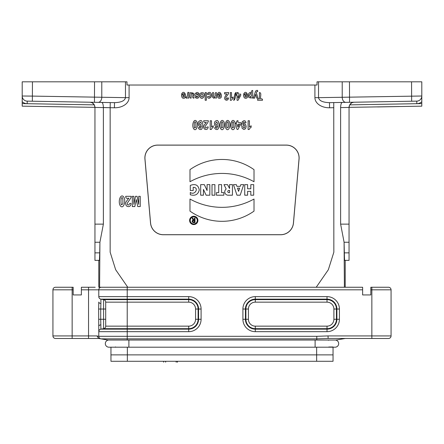 <?xml version="1.0" encoding="UTF-8"?>
<svg xmlns="http://www.w3.org/2000/svg" width="444" height="444" viewBox="0 0 444 444"><rect width="100%" height="100%" fill="white"/><g stroke="black" fill="none" stroke-linecap="round" stroke-linejoin="round"><path stroke-width="0.67" d="M110.956 340.021L108.908 340.026A3.585 3.585 0 0 0 105.322 343.612A3.585 3.585 0 0 0 108.908 347.197A3.585 3.585 0 0 1 105.322 343.612A3.585 3.585 0 0 1 108.908 340.026L128.888 340.026L128.888 347.197M333.044 340.026L335.092 340.026A3.585 3.585 0 0 1 338.678 343.612A3.585 3.585 0 0 1 335.092 347.197A3.585 3.585 0 0 0 338.678 343.612A3.585 3.585 0 0 0 335.092 340.026L315.112 340.026L315.112 347.197M127.35 347.197L110.956 347.197L110.956 361.283L333.044 361.283L333.044 347.197L127.35 347.197L127.35 354.878L333.044 354.878M328.749 340.209L328.305 340.215M328.749 347.014L333.044 346.98M115.251 347.014L115.695 347.008M127.778 287.257L99.606 287.257L99.911 242.252L103.38 224.131L103.38 107.526L110.156 107.703L110.156 252.203L115.662 269.73L127.778 287.257L344.394 287.257L344.089 242.252L344.511 259.934M327.961 287.257L362.626 287.257L362.626 289.815L98.79 289.815L98.79 296.631A2.564 2.564 0 0 0 100.905 299.156L103.591 299.628L127.223 299.628L127.223 299.156L188.7 299.156A9.873 9.873 0 0 1 198.573 309.03L198.102 309.03L198.102 319.275A9.402 9.402 0 0 1 188.7 328.677L103.591 328.677L100.905 329.148L103.591 328.677L103.591 309.03L100.721 309.03L100.905 303.474A2.564 1.443 180 0 1 98.79 302.053L98.64 309.03L100.721 309.03L100.721 319.275L105.705 319.275L105.705 326.151A2.564 2.564 0 0 1 103.591 328.677A2.564 2.564 0 0 0 105.705 326.151L188.7 326.151A6.876 6.876 0 0 0 195.576 319.275L195.576 309.03A6.876 6.876 0 0 0 188.7 302.153L127.223 302.153L127.223 329.148L100.905 329.148A2.564 2.564 0 0 0 98.79 331.668L98.64 309.03M101.354 287.257A2.564 2.564 0 0 0 98.79 289.815L81.374 289.815L81.374 287.257L95.205 287.257M370.823 289.815L370.823 287.257L388.5 287.257A2.564 2.564 0 0 1 391.064 289.815L391.064 335.925L391.064 289.815L370.823 289.815L370.823 294.938L362.626 294.938L362.626 289.815M72.15 287.257L72.15 289.815L52.936 289.815A2.564 2.564 0 0 1 55.5 287.257L73.177 287.257L73.177 289.815L72.15 289.815L72.15 335.925L96.914 335.925L98.79 336.319L316.777 336.319L328.044 335.925L328.127 338.456L316.777 338.85L100.927 338.85L107.875 340.021L336.125 340.021L345.349 338.461M81.374 289.815L81.374 294.938L73.177 294.938L73.177 289.815M370.823 294.938L362.626 294.938M81.374 294.938L73.177 294.938M371.85 287.257L371.85 335.925L391.064 335.925A2.564 2.564 0 0 1 388.5 338.483L328.127 338.456M107.875 340.021L98.79 338.483L55.5 338.483A2.564 2.564 0 0 1 52.936 335.925L72.15 335.925L72.15 338.483M100.905 329.148L100.721 319.275L98.64 319.275M100.905 303.474L100.905 299.156L103.591 299.628A2.564 2.564 0 0 1 105.705 302.153L105.705 326.151A2.564 2.564 0 0 1 103.591 328.677M110.956 354.878L127.35 354.878L127.35 361.283M52.936 289.815L52.936 335.925L52.936 289.815M100.905 324.83A2.564 1.443 180 0 0 98.79 326.251M127.223 287.257L127.223 299.156L100.905 299.156A2.564 2.564 0 0 1 98.79 296.631L188.7 296.631A12.393 12.393 0 0 1 201.093 309.03L201.093 319.275A12.393 12.393 0 0 1 188.7 331.668L98.79 331.668L98.79 336.319A2.564 2.564 0 0 0 100.927 338.85L98.651 338.461L96.914 335.925M345.21 338.483L336.125 340.021M188.7 296.631L188.7 299.628L127.223 299.628L127.223 302.153L105.705 302.153L105.705 319.275M103.591 299.628A2.564 2.564 0 0 1 105.705 302.153A2.564 2.564 0 0 0 103.591 299.628L103.591 309.03L105.705 309.03M345.21 287.257L345.21 260.362L349.051 260.362L349.051 107.348L421.8 106.166L421.8 96.626M316.222 287.257L328.338 269.73L333.844 252.203L333.755 102.581L329.492 102.653C322.832 102.447 319.181 100.782 318.531 97.658L421.8 96.009L421.8 81.818L318.531 81.818L318.531 97.658L314.913 97.658L314.913 85.02L317.033 85.02L317.033 81.818L318.531 81.818M125.469 81.818L126.967 81.818L126.967 85.02L129.087 85.02L129.087 97.658L125.469 97.658L125.469 81.818L22.2 81.818L22.2 106.166L94.949 107.348L94.949 260.362L99.412 260.362L99.728 252.858L99.412 260.362M22.2 96.626L22.2 96.009L32.445 96.098L125.469 97.658C124.82 100.782 121.168 102.447 114.508 102.653L27.234 101.132A5.123 5.123 0 0 1 22.2 96.009A5.123 5.123 0 0 0 27.234 101.132L27.189 103.691A7.687 7.687 0 0 1 22.2 101.737M150.533 223.055L150.577 223.01A12.809 12.809 -47.5 0 0 163.331 234.698L280.669 234.698A12.809 12.809 -132.5 0 0 293.423 223.01L299.017 159.057A12.809 12.809 137.5 0 0 286.263 145.133L157.737 145.133A12.809 12.809 42.5 0 0 144.983 159.057L144.933 159.013A12.809 12.809 42.5 0 1 157.687 145.088L286.313 145.088A12.809 12.809 137.5 0 1 299.067 159.013L293.467 223.055A12.809 12.809 -132.5 0 1 280.708 234.743L163.292 234.743A12.809 12.809 -47.5 0 1 150.533 223.055L144.933 159.013M150.577 223.01L144.983 159.057M344.572 260.345L349.051 260.362M411.555 81.818L411.644 101.221L416.766 101.132L329.492 102.653L329.581 107.775A14.491 10.245 179 0 1 314.913 97.658M399.389 106.554L377.611 106.937L399.389 106.554M99.606 287.257L98.79 287.257L98.79 260.362L94.949 260.362M333.844 107.703L329.581 107.775M341.386 103.252L341.053 104.118M421.8 101.737A7.687 7.687 0 0 1 416.811 103.691L349.694 104.862L349.051 107.348C349.35 104.279 351.026 102.575 354.084 102.225C351.204 102.52 349.533 104.096 349.067 106.96L349.145 106.366M129.087 85.02L314.913 85.02M344.588 260.362L344.272 252.858L349.051 252.858M349.051 107.437L340.62 107.581L340.62 224.131L344.089 242.246L349.051 242.246M340.62 107.581L340.62 107.526C340.748 104.39 341.292 102.692 342.252 102.431M416.766 101.132A5.123 5.123 0 0 0 421.8 96.009A5.123 5.123 0 0 1 416.766 101.132L416.811 103.691L421.8 103.602M349.722 104.812L351.67 102.875M89.916 102.225C92.974 102.575 94.65 104.279 94.949 107.348L94.949 107.315M94.949 107.348L94.306 104.862L94.949 107.348M94.949 242.246L99.911 242.246L99.728 252.858L94.949 252.858M70.23 101.881L48.457 101.498M103.38 107.526C103.252 104.39 102.708 102.692 101.748 102.431L110.245 102.581L110.156 107.703L94.949 107.437M129.087 97.658A14.491 10.245 1 0 1 114.419 107.775L114.508 102.653M92.33 102.875L94.278 104.812M209.834 195.199L209.834 184.632L207.082 184.632L207.082 190.537L204.323 184.632L200.677 184.632L200.677 195.199L203.43 195.199L203.43 189.438L206.116 195.199L209.834 195.199M223.859 195.199L223.859 192.641L221.584 192.641L221.584 184.632L218.703 184.632L218.703 192.641L216.428 192.641L216.428 195.199L223.859 195.199M238.583 191.358L239.655 188.156L237.518 188.156L238.583 191.358M243.712 184.632L240.826 184.632L240.248 186.363L236.918 186.363L236.347 184.632L233.461 184.632L236.985 195.199L240.187 195.199L243.712 184.632M254.018 181.729L254.018 169.647A55.395 55.395 0 0 0 189.982 169.647L189.982 181.729A65.895 65.895 0 0 1 254.018 181.729M189.599 220.407A4.163 4.163 0 0 0 195.843 224.015A4.163 4.163 0 0 0 195.843 216.805A4.163 4.163 0 0 0 189.599 220.407M190.237 220.407A3.524 3.524 0 0 1 195.521 217.36A3.524 3.524 0 0 1 195.521 223.46A3.524 3.524 0 0 1 190.237 220.407M254.018 199.04L254.018 211.128A55.395 55.395 0 0 1 189.982 211.128L189.982 199.04A65.895 65.895 0 0 0 254.018 199.04M253.702 195.199L253.702 184.632L250.816 184.632L250.816 188.794L247.613 188.794L247.613 184.632L244.733 184.632L244.733 195.199L247.613 195.199L247.613 191.358L250.816 191.358L250.816 195.199L253.702 195.199M229.559 190.398L229.559 192.641L228.882 192.641A1.121 1.121 0 0 1 227.761 191.519A1.121 1.121 0 0 1 228.882 190.398L229.559 190.398M232.44 195.199L232.44 184.632L229.559 184.632L229.559 188.478L227.506 184.632L223.987 184.632L226.196 189.05A3.38 3.38 0 0 0 228.133 195.199L232.44 195.199M214.89 195.199L214.89 184.632L212.01 184.632L212.01 195.199L214.89 195.199M193.184 187.329L193.184 190.532L190.298 190.532L190.298 185.409C195.377 183.511 198.363 185.026 199.251 189.949C198.129 194.533 195.149 196.137 190.298 194.755L190.298 192.452C194.988 195.871 199.523 187.196 193.184 187.329M194.378 221.978L194.378 220.696L193.418 220.696A0.638 0.638 0 0 0 192.779 221.34A0.638 0.638 0 0 0 193.418 221.978L194.378 221.978M195.021 218.137L195.021 222.616L193.418 222.616A1.282 1.282 0 0 1 193.118 220.091L192.141 218.137L192.857 218.137L193.817 220.058L194.378 220.058L194.378 218.137L195.021 218.137M177.239 361.538L177.239 362.182L177.239 361.538M177.411 361.538L177.411 362.182L177.411 361.538M163.642 361.538L163.642 362.182L163.642 361.538M176.146 361.538L176.146 362.182M165.645 361.538L165.645 362.182L165.645 361.538M262.476 100.261L257.592 100.261C257.415 99.045 258.019 98.612 259.413 98.962L259.413 92.58C261.96 92.574 260.073 97.003 260.656 98.962C262.049 98.612 262.659 99.045 262.476 100.261M255.677 94.195L254.634 98.146L253.413 98.146L255.561 91.076L256.937 90.321L257.603 90.41L257.709 91.564L256.599 91.791L256.299 92.563L257.992 98.146L256.737 98.146L255.677 94.195M250.505 93.623C249.256 94.683 249.262 95.843 250.527 97.108C251.831 95.815 251.826 94.65 250.505 93.623M248.89 97.508C247.946 94.772 248.385 93.085 250.216 92.452L251.515 93.262C251.071 91.497 251.465 90.559 252.692 90.459L252.692 98.146C251.853 97.708 251.293 97.663 251.015 98.007L248.89 97.508M249.173 129.498L248.085 129.498L248.085 120.757L249.423 120.757L249.423 127.045L251.149 125.78L251.149 127.295L250.011 128.105L249.173 129.498M246.525 95.837C243.018 95.21 246.47 98.957 246.525 95.837M245.715 98.274C244.333 98.291 243.623 97.175 243.595 94.938L246.548 94.938C246.165 92.247 245.082 94.689 243.662 94.106C246.242 88.434 250.105 98.229 245.715 98.274M243.95 124.919C242.757 126.007 242.779 127.073 244.022 128.116C245.166 127.067 245.144 126.002 243.95 124.919M242.219 128.477L241.542 125.103L242.252 121.656L244.095 120.602L245.415 121.145L246.065 122.772L244.772 122.949L243.995 121.978L243.29 122.455L242.918 124.425L244.178 123.698L245.599 124.492L246.198 126.551L245.565 128.688L243.961 129.498L242.219 128.477M239.605 95.421C238.195 95.355 237.723 96.231 238.195 98.046L239.605 95.421M239.66 123.976C238.062 123.904 237.529 124.897 238.062 126.951L239.66 123.976M237.052 95.421L236.286 95.421L236.286 94.128L237.052 94.128L237.052 92.58L238.195 92.58L238.195 94.128L240.709 94.128L240.709 95.416L238.04 100.294L237.052 100.294L237.052 95.421M236.763 123.976C235.509 123.488 235.509 122.999 236.763 122.511C236.424 121.151 236.857 120.568 238.062 120.757C236.824 124.015 241.83 121.029 240.909 123.97L237.89 129.498C235.603 129.565 237.274 125.68 236.763 123.976M236.103 92.446C235.12 94.877 235.853 99.384 233.694 100.394C234.676 97.963 233.971 93.484 236.103 92.446M232.573 122.183C231.935 122.267 232.079 128.438 232.578 127.922L233.733 127.228C233.955 122.733 233.566 121.051 232.573 122.183M231.424 128.599C229.348 124.703 232.084 117.627 234.648 121.584C236.619 125.247 233.949 132.462 231.424 128.599M231.28 100.294L230.325 100.294L230.325 92.58L231.502 92.58L231.502 98.13L233.028 97.014L233.028 98.352L231.28 100.294M227.162 122.183C226.518 122.267 226.662 128.438 227.162 127.922L228.321 127.228C228.538 122.733 228.155 121.051 227.162 122.183M226.013 128.599C223.931 124.703 226.673 117.627 229.232 121.584C231.207 125.247 228.532 132.462 226.013 128.599M226.923 93.945L224.586 93.945L224.586 92.58L228.716 92.58L228.31 94.05L226.013 97.147L225.979 98.807L226.562 99.073L227.15 98.796L227.4 97.874L228.577 98.019L227.916 99.767L226.534 100.294L225.102 99.684L224.586 98.157L225.208 96.187L226.923 93.945M221.75 122.183C221.106 122.267 221.251 128.438 221.75 127.922L222.905 127.228C223.127 122.733 222.744 121.051 221.75 122.183M220.596 128.599C218.52 124.703 221.256 117.627 223.82 121.584C225.796 125.247 223.121 132.462 220.596 128.599M220.263 95.837C216.755 95.21 220.207 98.957 220.263 95.837M219.453 98.274C218.071 98.291 217.36 97.175 217.332 94.938L220.285 94.938C219.902 92.247 218.82 94.689 217.399 94.106C219.98 88.434 223.843 98.229 219.453 98.274M216.544 121.989C215.373 123.382 215.396 124.442 216.611 125.18C217.81 124.098 217.788 123.038 216.544 121.989M214.968 125.613C213.88 122.916 214.424 121.245 216.611 120.607C218.798 119.686 219.813 125.88 218.315 128.444C217.455 131.269 212.515 127.833 215.795 127.156C216.444 128.96 217.061 128.466 217.643 125.674C216.761 126.673 215.867 126.651 214.968 125.613M212.387 97.031C212.687 96.104 211.294 92.047 213.503 92.58L213.575 96.587C214.419 97.73 214.963 97.236 215.207 95.099C214.829 93.318 215.223 92.474 216.383 92.58L216.383 98.146C214.802 97.885 215.49 97.403 213.819 98.274L212.387 97.031M211.277 129.498L210.195 129.498L210.195 120.757L211.533 120.757L211.533 127.045L213.253 125.78L213.253 127.295L212.121 128.105L211.277 129.498M208.341 94.711C205.428 94.134 209.74 90.898 210.806 93.223C211.893 95.948 211.366 97.63 209.229 98.274C206.66 98.352 207.442 94.933 209.213 97.114C211.499 96.698 209.069 91.164 208.341 94.711M206.349 100.261L205.172 100.261L205.172 92.58L206.349 92.58L206.349 100.261M206.338 122.305C204.451 122.794 203.563 122.278 203.685 120.757L208.369 120.757C208.647 122.816 202.658 127.811 205.933 128.116C206.366 127.378 207.126 126.978 208.214 126.923C207.992 128.699 207.22 129.554 205.899 129.498C204.473 129.382 203.741 128.577 203.685 127.078C203.052 126.102 205.788 123.238 206.338 122.305M201.942 93.656C200.533 94.761 200.533 95.898 201.942 97.07C203.352 95.926 203.352 94.788 201.942 93.656M200.288 97.452C199.117 93.928 200.061 92.38 203.102 92.796C205.838 93.762 203.197 100.805 200.288 97.452M200.305 121.989C199.134 123.382 199.156 124.442 200.372 125.18C201.57 124.098 201.548 123.038 200.305 121.989M198.729 125.613C197.641 122.916 198.185 121.245 200.372 120.607C202.558 119.686 203.574 125.88 202.076 128.444C201.215 131.269 196.276 127.833 199.556 127.156C200.205 128.96 200.821 128.466 201.404 125.674C200.522 126.673 199.628 126.651 198.729 125.613M196.659 96.071C192.291 95.71 197.441 89.571 199.134 94.167C198.274 94.605 195.477 92.502 196.637 94.589C198.485 95.077 199.262 95.738 198.973 96.559C198.623 98.185 197.541 98.629 195.737 97.896C194.966 96.831 195.221 96.548 196.509 97.036C198.141 97.103 198.191 96.781 196.659 96.071M194.683 122.183C194.039 122.267 194.183 128.438 194.683 127.922L195.843 127.228C196.059 122.733 195.676 121.051 194.683 122.183M193.534 128.599C191.453 124.703 194.195 117.627 196.753 121.584C198.729 125.247 196.054 132.462 193.534 128.599M191.098 98.146C188.722 98.274 190.437 94.306 189.915 92.58C190.748 93.04 191.325 93.079 191.653 92.713L193.812 93.39L193.967 98.146C192.757 98.113 192.363 97.258 192.79 95.588C193.684 95.349 191.114 89.577 191.098 98.146M186.635 98.274C185.681 97.597 185.731 97.153 186.78 96.953L187.468 96.165C187.507 94.733 187.501 91.236 188.744 92.58L188.744 98.146C187.185 97.852 187.729 97.541 186.635 98.274M184.471 95.837C180.958 95.21 184.41 98.957 184.471 95.837M183.655 98.274C182.273 98.291 181.568 97.175 181.535 94.938L184.493 94.938C184.105 92.247 183.022 94.689 181.602 94.106C184.182 88.434 188.051 98.229 183.655 98.274M134.804 206.565L132.318 206.565L132.318 196.32L133.855 196.32L133.855 204.384L135.481 196.32L137.079 196.32L138.7 204.384L138.7 196.32L140.237 196.32L140.237 206.565L137.757 206.565L136.269 199.578L134.804 206.565M128.832 198.146C126.612 198.723 125.569 198.113 125.713 196.32L131.224 196.32C131.546 198.746 124.503 204.623 128.355 204.978C129.509 205.189 129.115 202.564 131.036 203.574C130.78 205.666 129.87 206.676 128.316 206.61C126.64 206.471 125.774 205.522 125.713 203.757C124.969 202.608 128.183 199.239 128.832 198.146M121.49 198.002C120.735 198.102 120.901 205.361 121.49 204.751L122.849 203.94C123.11 198.646 122.655 196.67 121.49 198.002M120.135 205.55C117.688 200.96 120.912 192.641 123.926 197.297C126.246 201.609 123.105 210.095 120.135 205.55M188.7 302.153L188.7 299.628A9.402 9.402 0 0 1 198.102 309.03L195.576 309.03M201.093 309.03L198.573 309.03L198.573 319.275L195.576 319.275M201.093 319.275L198.573 319.275A9.873 9.873 0 0 1 188.7 329.148L188.7 326.151M188.7 331.668L188.7 329.148L127.223 329.148L127.223 340.021M316.65 361.283L316.65 347.197M327.023 302.153L327.023 296.631A12.393 12.393 0 0 1 339.421 309.03L336.896 309.03L336.896 319.275A9.873 9.873 0 0 1 327.023 329.148L255.3 329.148A9.873 9.873 0 0 1 245.427 319.275L242.907 319.275L242.907 309.03A12.393 12.393 0 0 1 255.3 296.631L255.3 299.156L327.023 299.156A9.873 9.873 0 0 1 336.896 309.03L336.424 309.03L336.424 319.275A9.402 9.402 0 0 1 327.023 328.677L255.3 328.677A9.402 9.402 0 0 1 245.898 319.275L245.898 309.03L245.427 309.03A9.873 9.873 0 0 1 255.3 299.156L255.3 299.628L327.023 299.628A9.402 9.402 0 0 1 336.424 309.03L333.899 309.03A6.876 6.876 0 0 0 327.023 302.153L255.3 302.153A6.876 6.876 0 0 0 248.424 309.03L248.424 319.275A6.876 6.876 0 0 0 255.3 326.151L327.023 326.151A6.876 6.876 0 0 0 333.899 319.275L333.899 309.03M339.421 309.03L339.421 319.275L333.899 319.275M339.421 319.275A12.393 12.393 0 0 1 327.023 331.668L327.023 326.151M327.023 331.668L255.3 331.668L255.3 326.151M242.907 309.03L245.427 309.03L245.427 319.275L248.424 319.275M248.424 309.03L245.898 309.03A9.402 9.402 0 0 1 255.3 299.628L255.3 302.153M255.3 296.631L327.023 296.631M255.3 331.668A12.393 12.393 0 0 1 242.907 319.275M88.545 287.257L88.545 338.483M328.044 335.925L371.85 335.925L371.85 338.483M316.777 336.319L316.777 340.021M349.456 81.818L349.545 102.303M345.92 102.364A5.123 3.624 -91 0 1 342.207 97.242L342.207 81.818M94.455 102.303L94.544 81.818M32.445 81.818L32.357 101.221M101.793 81.818L101.793 97.242A5.123 3.624 91 0 1 98.08 102.364M114.419 107.775L110.156 107.703M340.62 224.131L349.051 224.131M22.2 103.602L94.306 104.862M94.949 224.131L103.38 224.131M110.956 347.197L108.908 347.197L110.956 347.197M333.044 347.197L335.092 347.197L333.044 347.197M315.112 340.026L128.888 340.026"/></g></svg>
